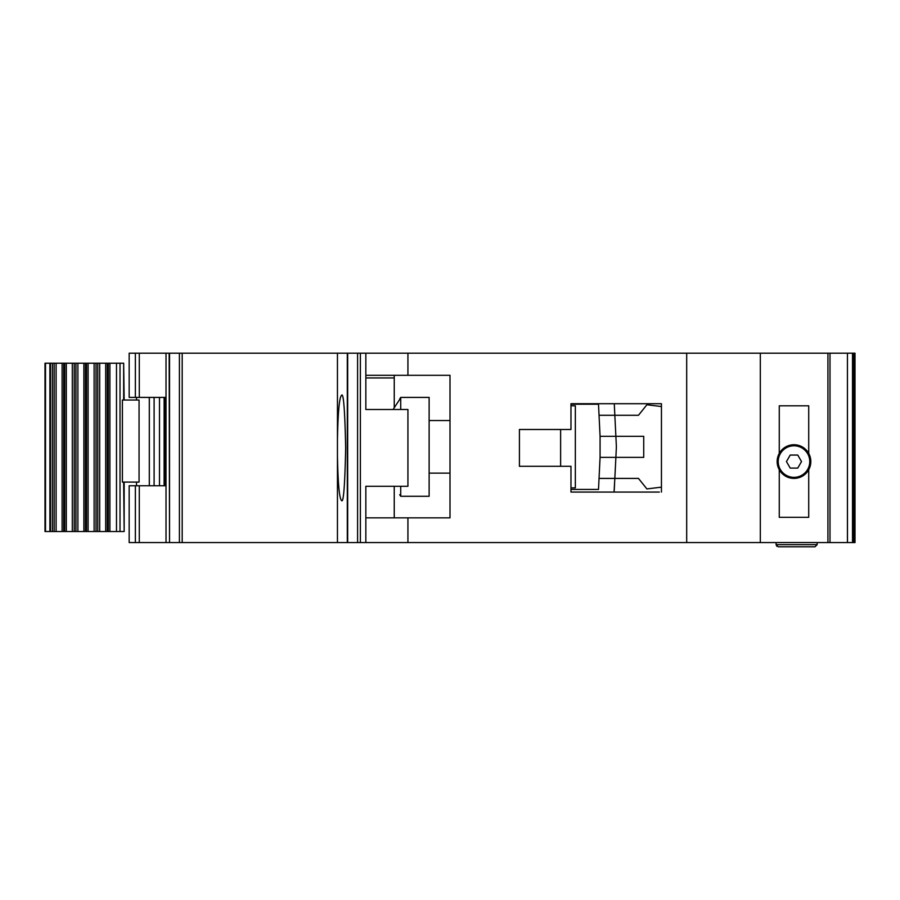 <?xml version="1.0" encoding="UTF-8"?>
<svg xmlns="http://www.w3.org/2000/svg" width="900" height="900" viewBox="0 0 900 900"><rect width="100%" height="100%" fill="white"/><g stroke="black" fill="none" stroke-linecap="round" stroke-linejoin="round"><path stroke-width="1.35" d="M96.03 363.218L120.015 363.218L120.015 531.529L96.03 531.529L96.03 363.218L86.513 363.218L86.513 531.529L96.03 531.529M139.061 400.027L139.061 482.085L122.389 482.085L122.389 400.027L139.061 400.027M123.66 400.027L123.66 363.218L124.155 400.027M124.155 482.085L124.155 531.529L123.66 482.085M120.015 531.529L123.66 531.529M123.66 363.218L120.015 363.218M64.721 531.529L45 531.529L45 363.218L64.721 363.218L64.721 531.529L74.239 531.529L74.239 363.218L64.721 363.218M74.239 363.218L86.513 363.218M86.513 531.529L74.239 531.529M793.991 477.349A15.784 15.784 0 0 1 778.207 461.576A15.784 15.784 0 0 1 793.991 445.793A15.784 15.784 0 0 1 809.764 461.576A15.784 15.784 0 0 1 793.991 477.349M790.222 468.09L786.454 461.576L790.222 455.051L797.749 455.051L801.518 461.576L797.749 468.09L790.222 468.09M544.849 429.491L519.424 429.491L560.621 429.491L560.621 466.301L519.424 466.301L544.849 466.301M570.971 405.821L575.347 405.821L575.347 487.868L570.971 487.868M570.971 489.442L598.5 489.442L599.04 478.406L638.471 478.406L646.886 488.925L661.444 487.147L661.444 492.075L661.444 403.718L570.971 403.718L570.971 429.491L519.424 429.491L519.424 466.301L519.424 429.491L519.424 466.301L570.971 466.301L570.971 492.075L659.34 492.075M600.075 457.369L600.075 436.32L615.881 436.32L616.354 446.062A15.784 15.784 0 0 1 616.354 447.626L615.881 457.369L600.075 457.369L599.04 478.406L614.835 478.406L614.059 492.075M600.075 436.32L598.5 404.235L584.82 404.235M598.781 410.029L598.5 404.235L570.971 404.235M584.82 489.442L598.5 489.442L598.781 483.66M614.576 483.66L614.25 490.23M614.576 410.029L614.273 403.718L614.835 415.282L599.04 415.282L638.471 415.282L646.886 404.764L661.444 406.541M614.835 478.406L615.881 457.369L643.725 457.369L643.725 436.32L615.881 436.32L614.835 415.282M429.131 473.141L450 473.141M429.131 420.548L450 420.548M399.679 398.981L400.725 397.406L400.725 409.5M400.725 486.293L400.725 496.282L429.131 496.282L429.131 397.406L400.725 397.406M399.679 494.707L400.725 496.282M399.679 399.476L393.075 409.5L399.679 399.476M779.265 469.721L779.265 517.32L808.717 517.32L808.717 469.721A16.83 16.83 0 0 1 779.265 469.721A16.83 16.83 0 0 1 793.991 444.735A16.83 16.83 0 0 1 808.717 453.42L808.717 405.821L779.265 405.821L779.265 453.42M139.286 542.576L129.161 542.576L129.161 485.764L139.286 485.764L139.286 542.576L166.016 542.576L166.016 485.764L139.286 485.764M852.514 353.216L852.514 542.576L855 542.576L855 353.216L347.31 353.216L347.31 542.576L337.444 542.576L337.444 455.321C337.939 483.086 339.3 498.15 341.527 500.49C343.485 503.483 344.869 485.955 345.668 447.896C344.869 409.838 343.485 392.31 341.527 395.303C339.3 397.642 337.939 412.706 337.444 440.471L337.444 542.576L169.526 542.576L169.526 353.216L182.194 353.216L182.194 542.576M169.526 542.576L169.155 353.216L129.161 353.216L129.161 397.406L166.016 397.406L165.994 485.764M347.31 353.216L182.194 353.216M407.925 353.216L407.925 375.311L450 375.311L450 517.849L407.925 517.849L407.925 542.576L365.839 542.576L365.839 486.293L407.925 486.293L407.925 409.5L365.839 409.5L365.839 353.216M365.839 517.849L407.925 517.849M852.514 542.576L407.925 542.576M357.593 353.216L357.593 542.576L365.839 542.576M357.593 542.576L347.67 542.576L347.67 353.216M169.155 542.576L166.016 542.576M817.133 542.576L817.133 544.68L815.029 546.784L778.207 546.784L815.029 546.784M776.104 542.576L776.104 544.68L778.207 546.784M686.689 542.576L686.689 353.216M760.32 542.576L760.32 353.216M808.717 469.721A16.83 16.83 0 0 0 808.717 453.42M166.016 353.216L166.016 397.406M337.444 440.471L337.444 353.216L337.444 440.471M776.104 544.68L776.857 546.289L776.104 544.68L817.133 544.68M394.245 517.849L394.245 486.293M394.245 407.723L394.245 377.944L365.839 377.944M407.925 375.311L365.839 375.311M394.245 375.311L394.245 377.944M802.136 476.303L799.65 476.303M788.321 476.303L785.835 476.303M159.491 485.764L159.491 397.406M154.102 485.764L154.102 397.406M149.31 485.764L149.31 397.406M165.386 397.406L165.386 485.764M116.483 363.218L116.483 531.529M45.506 531.529L45.506 363.218M109.901 363.218L109.901 531.529M49.883 531.529L49.883 363.218M108.304 363.218L108.304 531.529M50.524 531.529L50.524 363.218M107.291 531.529L107.291 363.218M52.447 531.529L52.447 363.218M105.694 531.529L105.694 363.218M54.191 363.218L54.191 531.529M99.698 531.529L99.698 363.218M56.115 363.218L56.115 531.529M97.774 531.529L97.774 363.218M62.111 363.218L62.111 531.529M63.709 363.218L63.709 531.529M94.117 363.218L94.117 531.529M88.099 363.218L88.099 531.529M66.319 531.529L66.319 363.218M72.304 531.529L72.304 363.218M85.455 531.529L85.455 363.218M83.88 531.529L83.88 363.218M75.938 363.218L75.938 531.529M77.884 531.529L77.884 363.218M827.921 542.576L827.921 353.216M847.44 542.576L847.44 353.216L847.474 542.576M829.991 353.216L829.991 542.576M135.36 542.576L135.36 485.764M179.415 353.216L179.415 542.576M360.382 542.576L360.382 353.216M853.391 542.576L853.391 353.216M854.651 353.216L854.651 542.576M135.36 353.216L135.36 397.406M139.286 353.216L139.286 397.406M136.519 485.764L136.519 482.085M136.519 400.027L136.519 397.406M164.115 397.406L164.115 485.764"/></g></svg>
